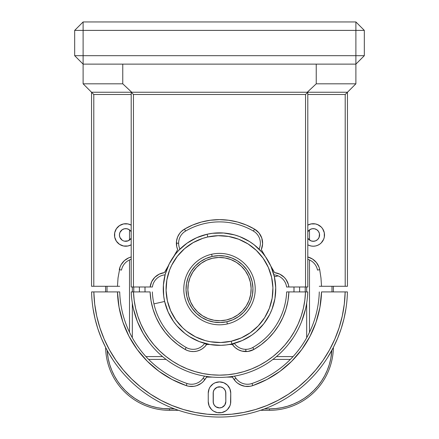 <?xml version="1.0" encoding="UTF-8"?>
<svg xmlns="http://www.w3.org/2000/svg" width="439" height="439" viewBox="0 0 439 439"><rect width="100%" height="100%" fill="white"/><g stroke="black" fill="none" stroke-linecap="round" stroke-linejoin="round"><path stroke-width="0.66" d="M364.321 30.384L355.886 21.95L355.886 30.384L364.321 30.384L364.321 55.693L355.886 55.693L355.886 64.132L364.321 55.693L364.321 30.384L355.886 21.95L83.114 21.95L74.679 30.384L83.114 30.384L83.114 55.693L74.679 55.693L74.679 30.384L74.679 55.693L83.114 64.132L83.114 30.384L364.321 30.384M122.766 64.132L122.766 83.816L83.114 83.816L91.548 92.25L83.114 83.816L83.114 64.132L83.114 83.816L122.766 83.816L131.744 92.25L307.256 92.25L316.234 83.816L355.886 83.816L347.452 92.25L347.452 286.288L345.202 286.288L347.452 286.288L347.452 92.25L355.886 83.816L355.886 64.132L364.321 55.693L355.886 55.693L355.886 30.384L355.886 55.693L83.114 55.693L355.886 55.693L355.886 64.132L83.114 64.132L83.114 55.693L74.679 55.693L83.114 64.132L355.886 64.132L355.886 83.816L316.234 83.816L316.234 64.132L122.766 64.132L122.766 83.816L131.744 92.25L91.548 92.25L91.548 286.288L93.798 286.288L93.798 94.5L91.548 92.25L91.548 286.288L117.46 286.288L93.798 286.288L93.798 94.5L131.201 94.5M74.679 30.384L83.114 21.95L83.114 30.384L83.114 21.95L355.886 21.95L355.886 30.384L74.679 30.384M343.956 318.796L345.927 308.782L343.956 318.796L341.196 328.619L337.657 338.189L341.196 328.619L337.657 338.189L333.371 347.452L327.714 357.368L330.616 352.544M93.073 308.782L95.043 318.796L93.073 308.782L95.043 318.796L97.804 328.619L101.343 338.189L97.804 328.619M204.739 343.369L206.528 344.62A16.309 16.309 0 0 1 185.082 349.433L177.746 344.61L171.078 338.897L165.185 332.389L160.158 325.195L156.075 317.419L153.013 309.193L151.005 300.644L150.1 291.913L131.245 291.913A88.299 88.299 0 0 0 219.5 377.397A88.299 88.299 0 0 0 307.755 291.913L305.506 291.913A86.049 86.049 0 0 1 219.5 375.147A86.049 86.049 0 0 1 133.494 291.913L131.245 291.913A88.299 88.299 0 0 0 219.5 377.397A88.299 88.299 0 0 0 307.755 291.913L286.651 291.913A67.211 67.211 0 0 1 252.804 347.479A14.059 14.059 0 0 1 234.333 343.353A14.059 14.059 0 0 0 252.804 347.479L253.918 349.433A16.309 16.309 0 0 1 245.835 351.573L245.835 349.323L245.835 351.573A16.309 16.309 0 0 1 232.472 344.62L234.261 343.369M186.196 347.479A14.059 14.059 0 0 0 204.667 343.353A14.059 14.059 0 0 1 186.196 347.479L185.082 349.433L186.196 347.479A67.211 67.211 0 0 1 152.349 291.913A67.211 67.211 0 0 0 186.196 347.479M292.983 338.057L289.998 342.266M288.022 344.796L287.265 345.707M305.577 308.782L301.626 321.535M209.793 344.5L206.61 344.5L204.579 346.914L202.242 348.813L199.597 350.251L196.738 351.178L193.753 351.562L190.745 351.392L187.826 350.673L185.082 349.433A69.461 69.461 0 0 1 150.1 291.913L133.494 291.913L134.164 300.155L135.618 308.293L137.846 316.256L140.831 323.966L144.541 331.357L148.942 338.359L153.996 344.9L159.653 350.931L165.865 356.391L172.571 361.226L179.716 365.402L187.223 368.864L195.026 371.597L203.059 373.562L211.241 374.752L219.5 375.147L227.759 374.752L235.941 373.562L243.974 371.597L251.777 368.864L259.284 365.402L266.429 361.226L273.135 356.391L279.347 350.931L285.004 344.9L290.058 338.359L294.459 331.357L298.169 323.966L301.154 316.256L303.382 308.293L304.836 300.155L305.506 291.913L288.9 291.913L287.995 300.644L285.987 309.193L282.925 317.419L278.842 325.195L273.815 332.389L267.922 338.897L261.254 344.61L253.918 349.433L252.804 347.479A67.211 67.211 0 0 0 286.651 291.913L288.9 291.913A69.461 69.461 0 0 1 253.918 349.433L247.942 351.436L241.96 351.107L238.306 349.729L235.079 347.529L232.39 344.5L229.207 344.5M251.487 350.563L251.185 350.673M251.174 350.673L250.79 350.805M248.617 351.337L248.128 351.414M245.588 351.573L245.253 351.562M245.247 351.562L242.262 351.178M241.423 350.964L238.739 349.949M237.729 349.417L235.622 347.979M234.805 347.276L232.472 344.62M288.9 291.913L287.995 300.644M285.987 309.193L282.925 317.419M267.922 338.897L261.254 344.61L253.918 349.433M196.738 351.178L193.753 351.562L190.745 351.392M171.078 338.897L165.185 332.389L160.158 325.195M156.075 317.419L153.013 309.193M146.011 338.052L148.975 342.233L143.202 333.547L137.374 321.535L133.423 308.782M150.456 344.143L149.002 342.272M147.109 339.654L146.061 338.123M150.429 344.105L151.718 345.691M149.03 342.305L147.537 340.263M152.673 346.815L153.046 347.244M288.544 344.149L292.967 338.079M286.047 347.139L286.31 346.832L286.047 347.139M290.009 342.25L288.56 344.127M323.527 363.596L323.938 363.015M213.656 404.006L213.173 401.581L213.173 393.146A6.327 6.327 0 0 1 219.5 386.819A6.327 6.327 0 0 1 225.827 393.146L225.827 401.581A6.327 6.327 0 0 1 219.5 407.913A6.327 6.327 0 0 1 213.173 401.581A6.327 6.327 0 0 0 224.757 405.098A6.327 6.327 0 0 0 225.827 401.581L224.763 405.098L221.92 407.43L219.5 407.913L215.983 406.843L214.237 405.098L213.294 402.815L213.294 391.912A6.327 6.327 0 0 0 213.173 393.146M225.344 390.726L225.827 393.146A6.327 6.327 0 0 0 213.294 391.912L214.237 389.634L217.08 387.302L220.735 386.94L223.017 387.884L224.763 389.634L225.706 391.912L225.827 401.581M213.25 410.937L211.549 409.538L209.107 405.888L208.251 401.581A11.249 11.249 0 0 0 219.5 412.83A11.249 11.249 0 0 0 230.749 401.581A11.249 11.249 0 0 1 219.5 412.83A11.249 11.249 0 0 1 208.251 401.581L208.251 393.146A11.249 11.249 0 0 1 219.5 381.897A11.249 11.249 0 0 1 230.749 393.146L230.53 403.776L229.893 405.888L227.451 409.538L225.75 410.937L221.695 412.616L217.305 412.616L213.711 411.228M211.549 385.195L210.149 386.896L213.25 383.796L215.198 382.753L219.5 381.897L223.802 382.753L227.292 385.036M213.25 383.796L212.948 384.004M227.451 385.195L229.893 388.844L230.749 393.146A11.249 11.249 0 0 0 219.5 381.897A11.249 11.249 0 0 0 208.251 393.146L209.107 388.844L210.149 386.896M206.237 376.399L206.61 377.117L204.914 379.543A16.309 16.309 0 0 1 186.24 385.607L172.061 379.488L158.973 371.295L147.263 361.226L137.209 349.504L129.044 336.4L122.942 322.215L119.051 307.273L117.46 291.913L93.831 291.913L94.692 304.04L96.717 316.031L99.894 327.768L104.191 339.144L109.569 350.053L115.973 360.392L123.343 370.061L131.618 378.972L140.71 387.044L150.544 394.2L161.02 400.368L172.044 405.499L183.518 409.538L195.322 412.451L207.356 414.213L219.5 414.8L231.644 414.213L243.678 412.451L255.482 409.538L266.956 405.499L277.98 400.368L288.456 394.2L298.29 387.044L307.382 378.972L315.657 370.061L323.027 360.392L329.431 350.053L334.809 339.144L339.106 327.768L342.283 316.031L344.308 304.04L345.169 291.913L321.54 291.913A102.078 102.078 0 0 1 252.76 385.607L252.03 383.483A99.829 99.829 0 0 0 319.29 291.913A99.829 99.829 0 0 1 252.03 383.483A14.059 14.059 0 0 1 235.93 378.253A14.059 14.059 0 0 0 252.03 383.483L252.76 385.607A16.309 16.309 0 0 1 234.086 379.543L235.93 378.253L234.442 376.124L235.93 378.253L234.086 379.543L232.39 377.117L232.763 376.399M203.07 378.253A14.059 14.059 0 0 1 186.97 383.483A14.059 14.059 0 0 0 203.07 378.253L204.558 376.124L203.07 378.253L204.914 379.543L203.07 378.253M212.46 377.117L206.61 377.117L203.235 381.568L201.254 383.302L196.59 385.7L194.033 386.309L188.786 386.26L186.24 385.607L186.97 383.483L186.24 385.607A102.078 102.078 0 0 1 117.46 291.913L119.71 291.913A99.829 99.829 0 0 0 186.97 383.483A99.829 99.829 0 0 1 119.71 291.913L91.581 291.913A127.952 127.952 0 0 0 219.5 417.05A127.952 127.952 0 0 0 347.419 291.913L321.54 291.913L319.949 307.273L316.058 322.215L309.956 336.4L301.791 349.504L291.737 361.226L280.027 371.295L266.939 379.488L252.76 385.607L250.214 386.26L244.967 386.309L242.41 385.7L237.746 383.302L235.765 381.568L232.39 377.117L226.54 377.117M208.251 401.581L208.251 393.146M230.749 393.146L230.749 401.581M321.54 291.913L319.949 307.273M301.791 349.504L291.737 361.226L280.027 371.295L266.939 379.488M250.214 386.26L247.596 386.496M244.967 386.309L239.979 384.69L237.746 383.302M201.254 383.302L199.021 384.69M196.59 385.7L194.033 386.309M172.061 379.488L158.973 371.295L147.263 361.226L137.209 349.504M129.044 336.4L122.942 322.215M213.294 391.912L213.656 390.726M221.92 387.302L223.017 387.884M225.706 402.815L225.344 404.006M345.169 291.913A125.702 125.702 0 0 1 219.5 414.8A125.702 125.702 0 0 1 93.831 291.913L91.581 291.913A127.952 127.952 0 0 0 219.5 417.05A127.952 127.952 0 0 0 347.419 291.913L345.169 291.913M105.629 347.452L101.343 338.189M108.395 352.555L112.724 359.601M115.056 363.015L114.491 362.202M115.062 363.02L115.473 363.596M108.384 352.539L111.292 357.379M326.281 359.59L327.708 357.379L326.281 359.596M325.568 360.66L324.97 361.544M337.657 338.189L341.196 328.619M131.201 244.803L127.936 245.999A11.249 11.249 0 0 0 131.201 244.803A11.249 11.249 0 0 1 114.491 234.969A11.249 11.249 0 0 0 119.479 244.314M127.936 245.999L123.546 245.999L119.49 244.32A11.249 11.249 0 0 0 123.529 245.994M123.557 245.999A11.249 11.249 0 0 0 125.724 246.213M125.752 246.213A11.249 11.249 0 0 0 127.919 245.999M319.587 234.969A6.327 6.327 0 0 1 307.799 238.163A6.327 6.327 0 0 0 317.732 239.442L319.109 237.389L319.466 233.735L318.522 231.452L316.777 229.707L314.494 228.763L312.025 228.763L309.747 229.707L307.799 231.77A6.327 6.327 0 0 1 319.587 234.969A6.327 6.327 0 0 0 308.787 230.491L309.747 229.707M319.521 244.314A11.249 11.249 0 0 0 324.509 234.969A11.249 11.249 0 0 1 307.799 244.803A11.249 11.249 0 0 0 311.053 245.994L308.601 245.203M311.081 245.999A11.249 11.249 0 0 0 313.248 246.213L311.064 245.999M313.276 246.213A11.249 11.249 0 0 0 315.443 245.999L313.259 246.213M315.471 245.994A11.249 11.249 0 0 0 319.499 244.325L317.342 245.45M131.201 238.163A6.327 6.327 0 0 1 119.413 234.969A6.327 6.327 0 0 0 130.213 239.442L128.161 240.813L130.998 238.481M119.413 234.969A6.327 6.327 0 0 1 131.201 231.77A6.327 6.327 0 0 0 121.268 230.491L122.223 229.707L119.891 232.544L119.413 234.969L119.891 237.389L122.223 240.226L121.263 239.442M307.799 225.13L311.064 223.934A11.249 11.249 0 0 0 307.799 225.13A11.249 11.249 0 0 1 324.509 234.969A11.249 11.249 0 0 0 315.465 223.934M311.064 223.934L315.454 223.934A11.249 11.249 0 0 0 313.27 223.72M313.248 223.72A11.249 11.249 0 0 0 311.075 223.934M308.957 224.576L309.627 224.324M315.454 223.934L318.088 224.806M308.002 238.481L310.839 240.813L313.259 241.296L315.685 240.813L317.737 239.442L315.685 240.813M317.501 270.078A14.059 14.059 0 0 0 307.799 259.312A14.059 14.059 0 0 1 317.501 270.078L319.707 269.65L320.964 277.931L321.54 286.288L319.29 286.288M307.799 256.974A16.309 16.309 0 0 1 319.707 269.65L318.999 267.115L319.707 269.65M121.499 270.078A14.059 14.059 0 0 1 131.201 259.312A14.059 14.059 0 0 0 121.499 270.078L119.293 269.65A16.309 16.309 0 0 1 131.201 256.974M119.71 286.288L117.46 286.288L118.036 277.931L120.001 267.115L121.104 264.728L124.385 260.64L128.797 257.803L131.288 256.952M310.203 257.803L307.712 256.952L312.524 259.043L316.42 262.549L318.999 267.115M307.799 231.77L308.013 231.43M312.025 228.763L313.259 228.637M316.777 229.707L317.737 230.491M314.494 241.17L312.025 241.17M310.839 240.813L308.787 239.442M125.741 228.637L126.975 228.763L124.506 228.763L122.223 229.707M130.998 231.452L129.253 229.707L130.356 230.64M126.975 241.17L124.506 241.17L128.161 240.813M123.315 240.813L124.506 241.17M345.202 286.288L321.54 286.288L345.202 286.288L345.202 94.5L345.202 286.288M347.452 92.25L307.256 92.25L347.452 92.25L345.202 94.5L307.799 94.5M117.46 286.288L118.036 277.931M119.293 269.65L120.001 267.115M121.104 264.728L124.385 260.64M317.567 224.576L321.216 227.012L322.616 228.719L324.295 232.774L324.295 237.159L323.653 239.271L321.216 242.921L319.51 244.32M317.567 245.357L315.454 245.999M308.957 245.357L307.799 244.803M119.49 244.32L116.384 241.214L114.705 237.159L114.705 232.774L116.384 228.719L119.49 225.613L123.546 223.934L127.936 223.934L131.201 225.13A11.249 11.249 0 0 0 127.947 223.934M123.535 223.934A11.249 11.249 0 0 0 114.491 234.969A11.249 11.249 0 0 1 131.201 225.13M127.925 223.934A11.249 11.249 0 0 0 125.752 223.72M125.73 223.72A11.249 11.249 0 0 0 123.557 223.934M121.433 224.576L121.971 224.367M130.043 245.357L129.708 245.494M129.253 229.707L126.975 228.763M91.548 92.25L307.256 92.25L316.234 83.816L316.234 64.132M176.741 246.63L177.685 249.604L173.844 256.255L177.685 249.604A16.309 16.309 0 0 1 176.379 243.211L178.629 243.211A14.059 14.059 0 0 0 179.836 248.918M260.371 243.211A14.059 14.059 0 0 1 259.065 249.127A14.059 14.059 0 0 0 253.407 231.068A14.059 14.059 0 0 1 260.371 243.211M150.143 286.991L152.41 286.991A14.059 14.059 0 0 1 165.102 274.819A14.059 14.059 0 0 0 152.41 286.991L150.143 286.991A16.309 16.309 0 0 1 164.389 272.63L168.23 265.985L164.389 272.63L159.187 274.172L154.775 277.338L151.647 281.772L150.143 286.991L131.201 286.991L133.451 286.991L133.451 94.5L131.201 92.25L131.201 286.991L131.201 92.25L133.451 94.5L133.451 286.991L150.143 286.991L150.676 284.318M282.156 275.571L284.225 277.338L279.813 274.172L274.611 272.63L270.77 265.985L274.611 272.63A16.309 16.309 0 0 1 288.857 286.991L307.799 286.991L307.799 92.25L305.549 94.5L133.451 94.5L305.549 94.5L305.549 286.991L307.799 286.991L307.799 92.25L305.549 94.5L305.549 286.991L286.59 286.991A14.059 14.059 0 0 0 274.128 274.841M273.898 274.819A14.059 14.059 0 0 1 286.59 286.991L288.857 286.991L288.324 284.318L285.976 279.423L284.225 277.338M179.935 249.127A14.059 14.059 0 0 1 185.593 231.068L184.457 229.125A69.461 69.461 0 0 1 254.543 229.125L253.407 231.068A67.211 67.211 0 0 0 185.593 231.068A67.211 67.211 0 0 1 253.407 231.068L254.543 229.125A16.309 16.309 0 0 1 261.315 249.604L265.156 256.255L261.315 249.604L262.61 243.892L261.798 238.086L258.988 232.944L254.543 229.125L256.299 230.316M176.555 245.615L176.379 243.524M176.527 241.006L176.571 240.704M177.093 238.426L177.334 237.702M178.185 235.743L178.443 235.266M179.891 233.093L180.297 232.604M181.735 231.123L182.3 230.634M256.321 230.332L256.7 230.634M257.265 231.123L257.869 231.704M257.912 231.743L258.703 232.599M259.109 233.093L260.557 235.266M260.815 235.748L261.666 237.702M261.907 238.426L262.621 243.211M262.621 243.222L262.621 243.524M262.445 245.615L262.259 246.63M177.685 249.604L176.708 246.477L176.516 241.093L177.608 237L179.716 233.323L181.109 231.721L184.457 229.125L192.672 225.031L201.347 222.052L210.347 220.246L219.5 219.643L228.653 220.246L237.653 222.052L246.328 225.031L254.543 229.125M178.629 243.211L176.379 243.211A16.309 16.309 0 0 1 184.457 229.125L185.593 231.068A14.059 14.059 0 0 0 178.629 243.211M306.674 286.991L306.674 291.913L306.674 286.991M306.674 303.151L306.674 337.745L306.674 303.151M309.49 332.323L309.49 259.943L309.49 332.323M309.49 240.045L309.49 229.888L309.49 240.045M132.326 337.745L132.326 303.151L132.326 337.745M132.326 291.913L132.326 286.991L132.326 291.913M129.51 229.888L129.51 240.045L129.51 229.888M129.51 259.943L129.51 332.323L129.51 259.943M148.623 359.404L166.074 359.404L148.623 359.404M272.926 359.404L290.377 359.404L272.926 359.404M293.06 356.589L276.438 356.589L293.06 356.589M162.562 356.589L145.94 356.589L162.562 356.589M125.334 390.617L129.856 394.716L134.778 398.365L140.041 401.52L145.583 404.138L151.356 406.207L157.299 407.694L163.368 408.594L174.552 408.896L169.487 408.896L169.487 410.3L178.492 410.3L169.487 410.3A63.88 63.88 0 0 1 105.618 347.43A63.88 63.88 0 0 0 169.487 410.3L169.487 408.896A62.475 62.475 0 0 1 107.138 350.3L108.219 358.608L109.706 364.557L111.769 370.329L114.392 375.872L117.542 381.129L121.197 386.057L125.313 390.595L121.197 386.057M269.513 408.896L269.513 410.3L260.508 410.3L269.513 410.3A63.88 63.88 0 0 0 333.382 347.43A63.88 63.88 0 0 1 269.513 410.3L269.513 408.896L264.448 408.896L269.513 408.896A62.475 62.475 0 0 0 331.862 350.3L330.781 358.608L329.294 364.557L327.231 370.329L324.608 375.872L321.458 381.129L317.803 386.057L313.687 390.595L309.144 394.716L304.222 398.365L298.959 401.52L293.417 404.138L287.644 406.207L281.701 407.694L275.632 408.594L269.513 408.896M333.388 291.913L333.388 286.288L333.388 291.913M105.612 286.288L105.612 291.913M331.983 291.913L331.983 286.288L331.983 291.913M107.017 291.913L107.017 286.288L107.017 291.913M330.781 358.608L329.294 364.557M327.231 370.329L324.608 375.872M113.015 373.134L111.769 370.329M153.935 303.876L164.636 301.461L153.935 303.876M145.007 286.991A74.52 74.52 0 0 0 145.035 291.913L145.007 286.991M268.416 261.342L265.458 256.683L270.901 266.27L274.364 276.735L278.15 275.884L274.364 276.735L275.725 287.677L274.924 298.674L271.988 309.303L273.716 304.062M293.965 291.913A74.52 74.52 0 0 0 293.993 286.991L293.965 291.913M212.547 258.236A31.635 31.635 0 0 1 250.362 282.145A31.635 31.635 0 0 1 226.453 319.96L220.301 320.728L214.117 320.272L208.135 318.626L202.593 315.839L197.704 312.03L193.648 307.333L190.586 301.939L188.638 296.056L187.876 289.899L188.326 283.715L189.977 277.733L192.759 272.196L196.573 267.302L201.265 263.246L206.659 260.184L212.547 258.236L218.699 257.474L224.883 257.923L230.865 259.575L236.407 262.357L241.296 266.171L245.352 270.863L248.414 276.257L250.362 282.145L251.124 288.302L250.674 294.487L249.023 300.463L246.241 306.005L242.427 310.894L237.735 314.95L232.341 318.012L226.453 319.96A31.635 31.635 0 0 1 188.638 296.056A31.635 31.635 0 0 1 212.547 258.236M227.353 323.938L226.859 321.743A33.463 33.463 0 0 1 186.855 296.457A33.463 33.463 0 0 1 212.141 256.453L211.647 254.258A35.713 35.713 0 0 0 184.66 296.951A35.713 35.713 0 0 0 227.353 323.938A35.713 35.713 0 0 1 184.66 296.951A35.713 35.713 0 0 1 211.647 254.258A35.713 35.713 0 0 1 254.34 281.251A35.713 35.713 0 0 1 227.353 323.938A35.713 35.713 0 0 0 254.34 281.251A35.713 35.713 0 0 0 211.647 254.258L212.141 256.453A33.463 33.463 0 0 1 252.145 281.745A33.463 33.463 0 0 1 226.859 321.743L227.353 323.938M247.256 338.014L251.92 335.056L242.328 340.499L231.863 343.967A56.241 56.241 0 0 1 164.636 301.461A56.241 56.241 0 0 1 207.137 234.234A56.241 56.241 0 0 0 164.636 301.461A56.241 56.241 0 0 0 231.863 343.967L231.243 341.224A53.432 53.432 0 0 1 167.38 300.847A53.432 53.432 0 0 1 207.757 236.978L207.137 234.234L212.575 233.285L223.594 233.005L234.459 234.881L239.705 236.61L234.459 234.881M191.744 240.182L187.08 243.14L196.672 237.702L207.137 234.234L207.757 236.978L202.703 238.377L193.133 242.63L184.572 248.666L177.356 256.261L171.759 265.112L169.635 269.908L166.847 280.005L166.085 290.448L167.38 300.847L170.672 310.79L175.841 319.899L182.684 327.823L186.657 331.247L195.514 336.845L205.287 340.604L210.407 341.751L220.85 342.513L231.243 341.224L241.187 337.931L250.296 332.762L258.225 325.914L264.662 317.649L269.365 308.293L272.153 298.196L272.915 287.748L271.62 277.355L268.328 267.411L263.159 258.302L256.316 250.378L248.051 243.936L238.69 239.233L228.593 236.451L218.15 235.688L207.757 236.978A53.432 53.432 0 0 1 271.62 277.355A53.432 53.432 0 0 1 231.243 341.224L231.863 343.967L226.425 344.911L220.921 345.323L209.924 344.522L199.295 341.586L204.541 343.314M167.012 268.898L165.283 274.139L169.245 263.85L175.134 254.532L178.739 250.351L187.08 243.14M170.584 316.859L173.542 321.518L168.099 311.931L164.636 301.461L163.687 296.023L163.407 285.004L165.283 274.139M212.141 256.453L205.918 258.516L200.211 261.754L195.245 266.045L191.212 271.22L188.271 277.08L186.526 283.402L186.048 289.943L186.855 296.457L188.918 302.685L192.156 308.387L196.442 313.353L201.616 317.386L207.482 320.327L213.804 322.072L220.345 322.555L226.859 321.743L233.082 319.68L238.789 316.442L243.755 312.156L247.788 306.982L250.729 301.121L252.474 294.794L252.952 288.253L252.145 281.745L250.082 275.516L246.844 269.809L242.558 264.849L237.384 260.815L231.518 257.869L225.196 256.124L218.655 255.646L212.141 256.453M199.295 341.586L189.445 336.636L184.929 333.464L176.939 325.864L173.542 321.518M239.705 236.61L249.555 241.56L254.071 244.737L262.061 252.332L265.458 256.683M271.988 309.303L269.755 314.351L263.866 323.669L256.266 331.659L251.92 335.056M231.863 343.967A56.241 56.241 0 0 0 274.364 276.735A56.241 56.241 0 0 0 207.137 234.234A56.241 56.241 0 0 1 274.364 276.735A56.241 56.241 0 0 1 231.863 343.967M305.22 291.913L305.242 286.991A85.77 85.77 0 0 1 305.22 291.913M299.617 286.991L299.596 291.913L299.617 286.991M133.78 291.913A85.77 85.77 0 0 1 133.758 286.991L133.78 291.913M139.404 291.913L139.382 286.991L139.404 291.913"/></g></svg>
